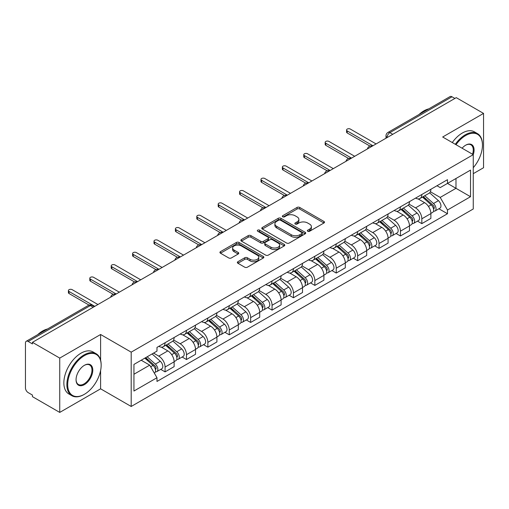 <?xml version="1.0" encoding="UTF-8"?>
<svg xmlns="http://www.w3.org/2000/svg" width="509" height="509" viewBox="0 0 509 509"><rect width="100%" height="100%" fill="white"/><g stroke="black" fill="none" stroke-linecap="round" stroke-linejoin="round"><path stroke-width="0.76" d="M307.754 231.258A1.33 0.77 0 0 0 309.637 231.258L323.947 222.999A1.902 1.101 0 0 0 324.5 222.223A1.902 1.101 0 0 0 323.947 221.447L299.712 207.456A1.902 1.101 0 0 0 297.021 207.456L282.711 215.714A1.33 0.77 0 0 0 282.323 216.255A1.33 0.77 0 0 0 282.711 216.802A1.33 0.77 0 0 0 284.601 216.802L286.452 215.733A6.095 3.518 0 0 1 295.067 215.733L297.084 216.898A6.095 3.518 0 0 1 298.872 219.385A6.095 3.518 0 0 1 297.084 221.873L295.233 222.942A1.33 0.77 0 0 0 294.845 223.489A1.33 0.77 0 0 0 295.233 224.03A1.33 0.77 0 0 0 297.122 224.03L298.968 222.961A6.095 3.518 0 0 1 307.589 222.961L309.606 224.125A6.095 3.518 0 0 1 311.393 226.613A6.095 3.518 0 0 1 309.606 229.101L307.754 230.17A1.33 0.77 0 0 0 307.366 230.717A1.33 0.77 0 0 0 307.754 231.258L307.754 230.17M237.919 261.709A1.902 1.101 0 0 0 237.359 262.485A1.902 1.101 0 0 0 237.919 263.261L244.714 267.187A1.902 1.101 0 0 0 247.406 267.187L263.293 258.018A1.902 1.101 0 0 0 263.853 257.236A1.902 1.101 0 0 0 263.293 256.46L239.058 242.469A1.902 1.101 0 0 0 236.367 242.469L220.48 251.643A1.902 1.101 0 0 0 219.926 252.419A1.902 1.101 0 0 0 220.48 253.196L228.694 257.936A1.902 1.101 0 0 0 231.385 257.936L238.187 254.01A1.902 1.101 0 0 0 238.746 253.234A1.902 1.101 0 0 0 238.187 252.458L234.115 250.11A5.09 2.939 0 0 1 232.619 248.029A5.09 2.939 0 0 1 235.769 245.313A5.09 2.939 0 0 1 241.317 245.949L257.268 255.162A5.09 2.939 0 0 1 258.763 257.236A5.09 2.939 0 0 1 255.62 259.953A5.09 2.939 0 0 1 250.065 259.316L247.406 257.783A1.902 1.101 0 0 0 244.714 257.783L237.919 261.709L237.919 263.261M131.195 352.152L100.61 334.496L59.738 358.094L32.442 342.334L456.255 97.652L483.55 113.405L442.677 137.004L473.262 154.66L131.195 352.152L131.195 406.475L473.262 208.983L473.262 154.66M286.586 243.016A1.902 1.101 0 0 0 289.277 243.016L305.165 233.841A1.902 1.101 0 0 0 305.718 233.065A1.902 1.101 0 0 0 305.165 232.289L280.93 218.297A1.902 1.101 0 0 0 278.238 218.297L262.351 227.472A1.902 1.101 0 0 0 261.791 228.248A1.902 1.101 0 0 0 262.351 229.025L286.586 243.016M258.241 231.544A1.33 0.77 0 0 1 259.59 231.735L259.59 230.151L284.232 244.377A1.902 1.101 0 0 1 284.786 245.153A1.902 1.101 0 0 1 284.232 245.93L268.345 255.104A1.902 1.101 0 0 1 265.647 255.104L241.419 241.113L241.419 239.554A1.902 1.101 0 0 0 240.859 240.331A1.902 1.101 0 0 0 241.419 241.113M241.419 239.554L248.214 235.629A1.902 1.101 0 0 1 250.912 235.629L260.735 241.304A1.902 1.101 0 0 0 263.427 241.304L267.938 238.702A1.902 1.101 0 0 0 268.498 237.926A1.902 1.101 0 0 0 267.938 237.149L257.707 231.239A1.33 0.77 0 0 1 257.319 230.698A1.33 0.77 0 0 1 258.139 229.985A1.33 0.77 0 0 1 259.59 230.151M59.738 358.094L59.738 412.417L32.442 396.657L32.442 395.073L28.192 392.617A3.881 2.24 -120 0 1 25.45 387.864L25.45 343.047A3.881 2.24 -120 0 1 26.252 341.272L88.388 305.4A3.881 2.24 60 0 1 90.322 305.591L28.192 341.463A3.881 2.24 -120 0 0 26.252 341.272M473.262 173.671L483.55 167.728L483.55 113.405M59.738 412.417L100.61 388.819L131.195 406.475M32.442 342.334L32.442 343.919L28.192 341.463M392.751 134.312L389.875 132.652A3.881 2.24 60 0 0 387.934 132.455L450.064 96.583A3.881 2.24 60 0 1 452.005 96.78L389.875 132.652A3.881 2.24 120 0 0 387.133 137.398L387.133 137.557M454.887 98.441L452.005 96.78M421.827 194.495A8.92 5.154 60 0 1 419.982 198.497L429.036 193.274A8.92 5.154 -120 0 0 430.881 189.265M408.981 204.103L415.522 207.876A8.92 5.154 60 0 1 421.827 218.806L430.881 213.576A8.92 5.154 -120 0 0 424.576 202.652L418.093 198.911M430.881 213.576L430.881 218.406L421.827 223.636L417.488 221.129M419.982 198.497A8.92 5.154 60 0 1 415.592 198.096M421.827 218.806L421.827 223.636M400.43 206.845A8.92 5.154 60 0 1 398.585 210.853L407.639 205.623A8.92 5.154 -120 0 0 409.484 201.621M396.091 233.485L400.437 235.985L409.484 230.762L409.484 225.932A8.92 5.154 -120 0 0 403.179 215.002L396.696 211.26M398.585 210.853A8.92 5.154 60 0 1 394.195 210.452M387.584 216.452L394.125 220.232A8.92 5.154 60 0 1 400.437 231.156L400.437 235.985M379.04 219.201A8.92 5.154 60 0 1 377.188 223.203L386.242 217.979A8.92 5.154 -120 0 0 388.087 213.971M374.694 245.834L379.04 248.341L388.087 243.117L388.087 238.282A8.92 5.154 -120 0 0 381.782 227.358L375.298 223.616M377.188 223.203A8.92 5.154 60 0 1 372.798 222.802M366.187 228.808L372.728 232.581A8.92 5.154 60 0 1 379.04 243.512L379.04 248.341M357.642 231.55A8.92 5.154 60 0 1 355.791 235.559L364.845 230.329A8.92 5.154 -120 0 0 366.69 226.327M353.303 258.19L357.642 260.691L366.696 255.467L366.696 250.638A8.92 5.154 -120 0 0 360.385 239.707L353.908 235.966M355.791 235.559A8.92 5.154 60 0 1 351.401 235.158M344.797 241.158L351.331 244.937A8.92 5.154 60 0 1 357.642 255.862L357.642 260.691M336.245 243.906A8.92 5.154 60 0 1 334.394 247.908L343.448 242.685A8.92 5.154 -120 0 0 345.299 238.676M331.906 270.54L336.245 273.047L345.299 267.823L345.299 262.988A8.92 5.154 -120 0 0 338.988 252.063L332.511 248.322M334.394 247.908A8.92 5.154 60 0 1 330.004 247.508M323.4 253.514L329.934 257.287A8.92 5.154 60 0 1 336.245 268.218L336.245 273.047M314.848 256.256A8.92 5.154 60 0 1 313.003 260.264L322.051 255.041A8.92 5.154 -120 0 0 323.902 251.032M310.509 282.896L314.848 285.403L323.902 280.173L323.902 275.344A8.92 5.154 -120 0 0 317.591 264.413L311.114 260.672M313.003 260.264A8.92 5.154 60 0 1 308.607 259.864M302.002 265.87L308.537 269.643A8.92 5.154 60 0 1 314.848 280.567L314.848 285.403M293.451 268.612A8.92 5.154 60 0 1 291.606 272.614L300.654 267.39A8.92 5.154 -120 0 0 302.505 263.388M289.112 295.245L293.451 297.752L302.505 292.529L302.505 287.693A8.92 5.154 -120 0 0 296.193 276.769L289.716 273.028M291.606 272.614A8.92 5.154 60 0 1 287.21 272.213M280.605 278.219L287.146 281.992A8.92 5.154 60 0 1 293.451 292.923L293.451 297.752M272.054 280.968A8.92 5.154 60 0 1 270.209 284.97L279.263 279.746A8.92 5.154 -120 0 0 281.108 275.738M267.715 307.601L272.054 310.108L281.108 304.878L281.108 300.049A8.92 5.154 -120 0 0 274.796 289.118L268.319 285.384M270.209 284.97A8.92 5.154 60 0 1 265.813 284.569M259.208 290.575L265.749 294.348A8.92 5.154 60 0 1 272.054 305.273L272.054 310.108M250.657 293.318A8.92 5.154 60 0 1 248.812 297.326L257.866 292.096A8.92 5.154 -120 0 0 259.711 288.094M246.318 319.951L250.657 322.458L259.711 317.234L259.711 312.405A8.92 5.154 -120 0 0 253.406 301.474L246.922 297.733M248.812 297.326A8.92 5.154 60 0 1 244.422 296.919M237.811 302.925L244.352 306.698A8.92 5.154 60 0 1 250.657 317.629L250.657 322.458M229.26 305.674A8.92 5.154 60 0 1 227.415 309.676L236.469 304.452A8.92 5.154 -120 0 0 238.314 300.444M224.921 332.307L229.266 334.814L238.314 329.584L238.314 324.755A8.92 5.154 -120 0 0 232.009 313.83L225.525 310.089M227.415 309.676A8.92 5.154 60 0 1 223.025 309.275M216.414 315.281L222.955 319.054A8.92 5.154 60 0 1 229.266 329.978L229.266 334.814M207.869 318.023A8.92 5.154 60 0 1 206.018 322.032L215.072 316.802A8.92 5.154 -120 0 0 216.917 312.8M203.524 344.657L207.869 347.163L216.917 341.94L216.917 337.111A8.92 5.154 -120 0 0 210.611 326.18L204.128 322.439M206.018 322.032A8.92 5.154 60 0 1 201.628 321.624M195.017 327.631L201.558 331.404A8.92 5.154 60 0 1 207.869 342.334L207.869 347.163M186.472 330.379A8.92 5.154 60 0 1 184.621 334.381L193.674 329.158A8.92 5.154 -120 0 0 195.52 325.149M182.133 357.013L186.472 359.519L195.526 354.289L195.526 349.46A8.92 5.154 -120 0 0 189.214 338.536L182.737 334.795M184.621 334.381A8.92 5.154 60 0 1 180.231 333.98M173.626 339.987L180.161 343.76A8.92 5.154 60 0 1 186.472 354.69L186.472 359.519M165.075 342.729A8.92 5.154 60 0 1 163.224 346.737L172.277 341.507A8.92 5.154 -120 0 0 174.129 337.505M160.736 369.362L165.075 371.869L174.129 366.645L174.129 361.816A8.92 5.154 -120 0 0 167.817 350.886L161.34 347.144M163.224 346.737A8.92 5.154 60 0 1 158.833 346.33M153.553 353.106L158.763 356.115A8.92 5.154 60 0 1 165.075 367.04L165.075 371.869M436.983 185.74L440.209 187.605L470.52 170.101L455.981 178.5L455.981 188.317L440.209 197.422L430.379 191.747M133.937 374.249L149.716 365.138L156.982 377.729L133.937 391.033L133.937 364.425L156.982 351.121L156.982 347.399L447.481 179.683L447.481 183.405L470.52 196.709L447.481 210.013L440.209 197.422M470.52 170.101L470.52 196.709M156.982 377.729L156.982 381.451L447.481 213.735L447.481 210.013M100.61 334.496L100.61 360.175M100.61 370.52L100.61 388.819M149.716 365.138L141.209 360.232M438.885 208.773L447.481 213.735M308.289 231.449L309.606 230.685A6.095 3.518 0 0 0 311.393 228.197L311.393 226.613M298.872 219.385L298.872 220.97A6.095 3.518 0 0 1 297.084 223.457L295.767 224.221M323.921 223.012L299.712 209.04A1.902 1.101 0 0 0 297.021 209.04L283.246 216.987M305.139 233.86L280.93 219.882A1.902 1.101 0 0 0 278.238 219.882L262.377 229.037M301.799 233.612A1.33 0.77 0 0 0 302.187 233.065A1.33 0.77 0 0 0 301.799 232.524L280.529 220.238A1.33 0.77 0 0 0 278.639 220.238L276.692 221.37A6.095 3.518 0 0 0 274.905 223.858A6.095 3.518 0 0 0 276.692 226.34L291.231 234.738A6.095 3.518 0 0 0 299.846 234.738L301.799 233.612L301.799 235.196A1.33 0.77 0 0 0 302.187 234.649L302.187 233.065M274.905 223.858L274.905 225.436A6.095 3.518 0 0 0 276.692 227.924L276.692 226.34M301.799 235.196L299.846 236.322A6.095 3.518 0 0 1 291.231 236.322L276.692 227.924M241.444 241.126L248.214 237.213L248.214 235.629M268.498 237.926L268.498 239.51A1.902 1.101 0 0 1 267.938 240.286L263.427 242.888A1.902 1.101 0 0 1 260.735 242.888L250.912 237.213A1.902 1.101 0 0 0 248.214 237.213M259.59 231.735L284.207 245.942M270.934 247.196A5.09 2.939 0 0 0 276.482 247.832A5.09 2.939 0 0 0 279.626 245.115A5.09 2.939 0 0 0 278.137 243.035L272.519 239.79A1.902 1.101 0 0 0 269.821 239.79L265.316 242.392A1.902 1.101 0 0 0 264.756 243.168A1.902 1.101 0 0 0 265.316 243.945L270.934 247.196L270.934 248.774A5.09 2.939 0 0 0 276.482 249.416A5.09 2.939 0 0 0 279.626 246.7L279.626 245.115M264.756 243.168L264.756 244.753A1.902 1.101 0 0 0 265.316 245.529L265.316 243.945M270.934 248.774L265.316 245.529M258.763 257.236L258.763 258.82A5.09 2.939 0 0 1 255.62 261.537A5.09 2.939 0 0 1 250.065 260.901L247.406 259.367A1.902 1.101 0 0 0 244.714 259.367L237.945 263.28M232.619 248.029L232.619 249.614A5.09 2.939 0 0 0 234.115 251.694L234.115 250.11M238.161 254.029L234.115 251.694M263.293 256.46L263.293 258.018L239.058 244.053A1.902 1.101 0 0 0 236.367 244.053L220.505 253.215M422.451 197.072L431.168 204.853A4.848 2.8 60 0 1 432.688 212.355L430.881 213.398M422.68 197.282L426.784 199.649M423.329 196.569L433.032 205.222A2.329 1.342 60 0 1 433.763 208.824A2.329 1.342 60 0 1 433.547 208.906M424.78 195.73L433.496 203.511A4.848 2.8 60 0 1 435.023 211.006A4.848 2.8 60 0 1 433.56 211.165M429.641 192.809L438.434 200.661A4.848 2.8 60 0 1 439.961 208.156L435.023 211.006M369.948 146.089L347.214 132.964A2.233 1.285 180 0 1 346.565 132.054L346.565 129.999A2.233 1.285 -0 0 0 347.214 130.908L372.932 145.752M376.087 143.932L350.37 129.089A2.233 1.285 -0 0 0 347.94 128.809A2.233 1.285 -0 0 0 346.565 129.999M401.054 209.428L409.77 217.209A4.848 2.8 60 0 1 411.291 224.704L409.484 225.748M401.283 209.632L405.387 212.005M401.932 208.919L411.635 217.578A2.329 1.342 60 0 1 412.366 221.173A2.329 1.342 60 0 1 412.15 221.262M403.382 208.079L412.105 215.861A4.848 2.8 60 0 1 413.626 223.362A4.848 2.8 60 0 1 412.163 223.515M408.243 205.165L417.043 213.01A4.848 2.8 60 0 1 418.563 220.512L413.626 223.362M379.657 221.784L388.373 229.559A4.848 2.8 60 0 1 389.894 237.06L388.087 238.104M379.886 221.988L383.99 224.354M380.535 221.275L390.238 229.928A2.329 1.342 60 0 1 390.969 233.529A2.329 1.342 60 0 1 390.753 233.612M381.985 220.435L390.708 228.217A4.848 2.8 60 0 1 392.229 235.712A4.848 2.8 60 0 1 390.766 235.871M386.846 217.515L395.646 225.366A4.848 2.8 60 0 1 397.166 232.861L392.229 235.712M348.55 158.439L325.824 145.32A2.233 1.285 180 0 1 325.168 144.41L325.168 142.348A2.233 1.285 -0 0 0 325.824 143.258L351.534 158.108M354.69 156.288L328.973 141.438A2.233 1.285 -0 0 0 326.543 141.158A2.233 1.285 -0 0 0 325.168 142.348M327.153 170.795L304.427 157.669A2.233 1.285 180 0 1 303.771 156.759L303.771 154.704A2.233 1.285 -0 0 0 304.427 155.614L330.144 170.458M333.293 168.638L307.582 153.794A2.233 1.285 -0 0 0 305.146 153.514A2.233 1.285 -0 0 0 303.771 154.704M473.262 167.716A23.662 13.66 120 0 0 482.456 145.16A23.662 13.66 120 0 0 465.722 135.502A23.662 13.66 120 0 0 456.007 144.696M455.3 144.289A24.247 13.997 -60 0 1 465.309 134.79A24.247 13.997 -60 0 1 477.429 133.587A24.247 13.997 -60 0 1 482.456 144.683A24.247 13.997 -60 0 1 482.449 144.925M462.089 148.214A11.834 6.833 -60 0 1 465.722 145.16L465.722 145.16A11.834 6.833 -60 0 1 473.255 154.66M472.537 154.246A11.249 6.496 120 0 0 470.933 144.842A11.249 6.496 120 0 0 465.512 145.281M418.99 114.531A24.247 13.997 -60 0 1 423.889 110.873A24.247 13.997 -60 0 1 428.788 108.869M452.278 142.552A24.247 13.997 -60 0 1 462.293 133.046A24.247 13.997 -60 0 1 474.413 131.844L477.429 133.587M84.017 394.52L84.424 394.278A23.662 13.66 120 0 0 101.157 365.297A23.662 13.66 120 0 0 84.424 355.638A23.662 13.66 120 0 0 67.697 384.619A23.662 13.66 120 0 0 84.424 394.278L84.017 394.52A24.247 13.997 -60 0 1 71.89 395.722A24.247 13.997 -60 0 1 68.174 376.291A24.247 13.997 -60 0 1 84.017 354.926A24.247 13.997 -60 0 1 96.137 353.723A24.247 13.997 -60 0 1 101.157 364.826A24.247 13.997 -60 0 1 101.157 365.061M84.424 365.297L84.424 365.297A11.834 6.833 -60 0 1 92.791 370.126A11.834 6.833 -60 0 1 84.424 384.619A11.834 6.833 -60 0 1 76.057 379.79A11.834 6.833 -60 0 1 84.424 365.297L84.424 365.297M76.064 379.549A11.249 6.496 120 0 0 78.392 384.467A11.249 6.496 120 0 0 84.017 383.907A11.249 6.496 120 0 0 91.365 373.994A11.249 6.496 120 0 0 89.641 364.978A11.249 6.496 120 0 0 84.22 365.424M37.691 334.668A24.247 13.997 -60 0 1 42.597 331.009A24.247 13.997 -60 0 1 47.496 329.005M71.89 395.722L68.874 393.979A24.247 13.997 -60 0 1 65.158 374.548A24.247 13.997 -60 0 1 81.001 353.182A24.247 13.997 -60 0 1 93.122 351.98L96.137 353.723M358.26 234.134L366.976 241.915A4.848 2.8 60 0 1 368.503 249.41L366.69 250.46M358.489 234.337L362.593 236.71M359.138 233.625L368.84 242.284A2.329 1.342 60 0 1 369.572 245.885A2.329 1.342 60 0 1 369.362 245.968M360.588 232.785L369.311 240.566A4.848 2.8 60 0 1 370.832 248.068A4.848 2.8 60 0 1 369.369 248.22M365.456 229.871L374.249 237.716A4.848 2.8 60 0 1 375.769 245.217L370.832 248.068M336.863 246.49L345.579 254.265A4.848 2.8 60 0 1 347.106 261.766L345.293 262.809M337.092 246.693L341.195 249.06M337.741 245.981L347.443 254.634A2.329 1.342 60 0 1 348.175 258.235A2.329 1.342 60 0 1 347.965 258.317M339.198 245.141L347.914 252.922A4.848 2.8 60 0 1 349.435 260.417A4.848 2.8 60 0 1 347.971 260.576M344.059 242.22L352.852 250.072A4.848 2.8 60 0 1 354.372 257.567L349.435 260.417M315.465 258.839L324.188 266.621A4.848 2.8 60 0 1 325.709 274.116L323.896 275.165M315.701 259.049L319.805 261.416M316.35 258.33L326.046 266.99A2.329 1.342 60 0 1 326.778 270.591A2.329 1.342 60 0 1 326.568 270.673M317.801 257.497L326.517 265.272A4.848 2.8 60 0 1 328.038 272.773A4.848 2.8 60 0 1 326.574 272.926M322.661 254.576L331.454 262.421A4.848 2.8 60 0 1 332.975 269.923L328.038 272.773M305.756 183.151L283.029 170.025A2.233 1.285 180 0 1 282.374 169.115L282.374 167.054A2.233 1.285 -0 0 0 283.029 167.964L308.747 182.814M311.902 180.994L286.185 166.144A2.233 1.285 -0 0 0 283.755 165.864A2.233 1.285 -0 0 0 282.374 167.054M284.359 195.501L261.632 182.381A2.233 1.285 180 0 1 260.977 181.465L260.977 179.41A2.233 1.285 -0 0 0 261.632 180.32L287.35 195.17M290.505 193.344L264.788 178.5A2.233 1.285 -0 0 0 262.358 178.22A2.233 1.285 -0 0 0 260.977 179.41M262.962 207.857L240.235 194.731A2.233 1.285 180 0 1 239.58 193.821L239.58 191.759A2.233 1.285 -0 0 0 240.235 192.669L265.952 207.519M269.108 205.7L243.391 190.85A2.233 1.285 -0 0 0 240.961 190.57A2.233 1.285 -0 0 0 239.58 191.759M294.068 271.195L302.791 278.97A4.848 2.8 60 0 1 304.312 286.472L302.505 287.515M294.304 271.399L298.408 273.766M294.953 270.686L304.649 279.339A2.329 1.342 60 0 1 305.381 282.94A2.329 1.342 60 0 1 305.171 283.023M296.403 269.846L305.12 277.628A4.848 2.8 60 0 1 306.641 285.123A4.848 2.8 60 0 1 305.177 285.282M301.264 266.926L310.057 274.777A4.848 2.8 60 0 1 311.578 282.272L306.641 285.123M241.571 220.206L218.838 207.087A2.233 1.285 180 0 1 218.189 206.17L218.189 204.115A2.233 1.285 -0 0 0 218.838 205.025L244.555 219.875M247.711 218.049L221.994 203.206A2.233 1.285 -0 0 0 219.564 202.926A2.233 1.285 -0 0 0 218.189 204.115M272.678 283.545L281.394 291.326A4.848 2.8 60 0 1 282.915 298.821L281.108 299.871M272.907 283.755L277.011 286.122M273.556 283.036L283.258 291.695A2.329 1.342 60 0 1 283.984 295.296A2.329 1.342 60 0 1 283.774 295.379M275.006 282.202L283.723 289.977A4.848 2.8 60 0 1 285.25 297.479A4.848 2.8 60 0 1 283.78 297.631M279.867 279.282L288.66 287.127A4.848 2.8 60 0 1 290.187 294.628L285.25 297.479M220.174 232.562L197.441 219.436A2.233 1.285 180 0 1 196.792 218.526L196.792 216.465A2.233 1.285 -0 0 0 197.441 217.381L223.158 232.225M226.314 230.405L200.597 215.555A2.233 1.285 -0 0 0 198.166 215.275A2.233 1.285 -0 0 0 196.792 216.465M251.281 295.901L259.997 303.682A4.848 2.8 60 0 1 261.518 311.177L259.711 312.221M251.51 296.104L255.613 298.478M252.159 295.392L261.861 304.051A2.329 1.342 60 0 1 262.593 307.646A2.329 1.342 60 0 1 262.377 307.729M253.609 294.552L262.326 302.333A4.848 2.8 60 0 1 263.853 309.828A4.848 2.8 60 0 1 262.389 309.987M258.47 291.632L267.263 299.483A4.848 2.8 60 0 1 268.79 306.978L263.853 309.828M198.777 244.912L176.044 231.792A2.233 1.285 180 0 1 175.395 230.882L175.395 228.821A2.233 1.285 -0 0 0 176.044 229.731L201.761 244.581M204.917 242.755L179.2 227.911A2.233 1.285 -0 0 0 176.769 227.631A2.233 1.285 -0 0 0 175.395 228.821M229.883 308.25L238.6 316.032A4.848 2.8 60 0 1 240.121 323.533L238.314 324.577M230.113 308.46L234.216 310.827M230.762 307.741L240.464 316.401A2.329 1.342 60 0 1 241.196 320.002A2.329 1.342 60 0 1 240.98 320.085M232.212 306.908L240.935 314.683A4.848 2.8 60 0 1 242.456 322.184A4.848 2.8 60 0 1 240.992 322.337M237.073 303.988L245.872 311.832A4.848 2.8 60 0 1 247.393 319.334L242.456 322.184M177.38 257.268L154.653 244.142A2.233 1.285 180 0 1 153.998 243.232L153.998 241.177A2.233 1.285 -0 0 0 154.653 242.087L180.364 256.93M183.52 255.111L157.803 240.261A2.233 1.285 -0 0 0 155.372 239.987A2.233 1.285 -0 0 0 153.998 241.177M208.486 320.606L217.203 328.388A4.848 2.8 60 0 1 218.724 335.883L216.917 336.926M208.715 320.81L212.819 323.183M209.364 320.097L219.067 328.757A2.329 1.342 60 0 1 219.799 332.352A2.329 1.342 60 0 1 219.583 332.441M210.815 319.258L219.538 327.039A4.848 2.8 60 0 1 221.059 334.54A4.848 2.8 60 0 1 219.595 334.693M215.676 316.344L224.475 324.188A4.848 2.8 60 0 1 225.996 331.683L221.059 334.54M155.983 269.617L133.256 256.498A2.233 1.285 180 0 1 132.601 255.588L132.601 253.527A2.233 1.285 -0 0 0 133.256 254.436L158.973 269.286M162.123 267.46L136.412 252.617A2.233 1.285 -0 0 0 133.975 252.337A2.233 1.285 -0 0 0 132.601 253.527M187.089 332.956L195.806 340.737A4.848 2.8 60 0 1 197.333 348.239L195.52 349.282M187.318 333.166L191.422 335.533M187.967 332.453L197.67 341.106A2.329 1.342 60 0 1 198.402 344.708A2.329 1.342 60 0 1 198.192 344.79M189.418 331.614L198.141 339.395A4.848 2.8 60 0 1 199.662 346.89A4.848 2.8 60 0 1 198.198 347.049M194.285 328.693L203.078 336.538A4.848 2.8 60 0 1 204.599 344.039L199.662 346.89M134.586 281.973L111.859 268.847A2.233 1.285 180 0 1 111.204 267.938L111.204 265.883A2.233 1.285 -0 0 0 111.859 266.792L137.576 281.636M140.732 279.816L115.015 264.966A2.233 1.285 -0 0 0 112.584 264.693A2.233 1.285 -0 0 0 111.204 265.883M165.692 345.312L174.409 353.093A4.848 2.8 60 0 1 175.936 360.588L174.123 361.632M165.921 345.516L170.025 347.889M166.57 344.803L176.273 353.462A2.329 1.342 60 0 1 177.005 357.057A2.329 1.342 60 0 1 176.795 357.146M168.027 343.963L176.744 351.744A4.848 2.8 60 0 1 178.265 359.246A4.848 2.8 60 0 1 176.801 359.399M172.888 341.049L181.681 348.894A4.848 2.8 60 0 1 183.202 356.395L178.265 359.246M113.189 294.323L90.462 281.203A2.233 1.285 180 0 1 89.807 280.294L89.807 278.232A2.233 1.285 -0 0 0 90.462 279.142L116.179 293.992M119.335 292.172L93.618 277.322A2.233 1.285 -0 0 0 91.187 277.042A2.233 1.285 -0 0 0 89.807 278.232M144.83 358.139L153.018 365.443A4.848 2.8 60 0 1 154.539 372.944L154.297 373.084M144.912 358.094L148.634 360.238M145.708 357.63L154.876 365.812A2.329 1.342 60 0 1 155.608 369.413A2.329 1.342 60 0 1 155.398 369.496M147.165 356.796L155.347 364.1A4.848 2.8 60 0 1 156.867 371.595A4.848 2.8 60 0 1 155.404 371.755M152.102 353.946L160.284 361.25A4.848 2.8 60 0 1 161.805 368.745L156.867 371.595M89.05 305.095L69.065 293.553A2.233 1.285 180 0 1 68.41 292.643L68.41 290.588A2.233 1.285 -0 0 0 69.065 291.498L94.782 306.342M97.938 304.522L72.221 289.678A2.233 1.285 -0 0 0 69.79 289.398A2.233 1.285 -0 0 0 68.41 290.588M387.266 137.481L387.133 137.398A3.881 2.24 0 0 1 385.994 135.814L385.994 138.213M186.472 354.69L195.526 349.46M207.869 342.334L216.917 337.111M229.266 329.978L238.314 324.755M250.657 317.629L259.711 312.405M272.054 305.273L281.108 300.049M293.451 292.923L302.505 287.693M314.848 280.567L323.902 275.344M336.245 268.218L345.299 262.988M357.642 255.862L366.696 250.638M379.04 243.512L388.087 238.282M400.437 231.156L409.484 225.932M165.075 367.04L174.129 361.816M158.763 356.115L167.817 350.886M180.161 343.76L189.214 338.536M201.558 331.404L210.611 326.18M222.955 319.054L232.009 313.83M244.352 306.698L253.406 301.474M265.749 294.348L274.796 289.118M287.146 281.992L296.193 276.769M308.537 269.643L317.591 264.413M329.934 257.287L338.988 252.063M351.331 244.937L360.385 239.707M372.728 232.581L381.782 227.358M394.125 220.232L403.179 215.002M415.522 207.876L424.576 202.652M372.079 146.248A3.881 2.24 120 0 0 370.361 147.241M350.682 158.604A3.881 2.24 120 0 0 348.964 159.591M329.285 170.954A3.881 2.24 120 0 0 327.573 171.947M307.888 183.31A3.881 2.24 120 0 0 306.176 184.296M286.491 195.66A3.881 2.24 120 0 0 284.779 196.652M265.094 208.016A3.881 2.24 120 0 0 263.382 209.002M243.696 220.365A3.881 2.24 120 0 0 241.985 221.358M222.299 232.721A3.881 2.24 120 0 0 220.588 233.707M200.909 245.077A3.881 2.24 120 0 0 199.191 246.063M179.512 257.427A3.881 2.24 120 0 0 177.794 258.413M158.114 269.783A3.881 2.24 120 0 0 156.403 270.769M136.717 282.132A3.881 2.24 120 0 0 135.006 283.125M115.32 294.488A3.881 2.24 120 0 0 113.609 295.474M93.204 307.251L90.322 305.591A3.881 2.24 120 0 1 92.263 305.4A3.881 3.881 0 0 0 88.388 305.4M309.606 230.685L309.606 229.101M295.233 224.03L295.233 222.942M297.084 223.457L297.084 221.873M282.711 216.802L282.711 215.714M297.021 209.04L297.021 207.456M299.712 209.04L299.712 207.456M323.947 222.999L323.947 221.447M262.351 229.025L262.351 227.472M278.238 219.882L278.238 218.297M280.93 219.882L280.93 218.297M305.165 233.841L305.165 232.289M291.231 236.322L291.231 234.738M299.846 236.322L299.846 234.738M250.912 237.213L250.912 235.629M260.735 242.888L260.735 241.304M263.427 242.888L263.427 241.304M267.938 240.286L267.938 238.702M284.232 245.93L284.232 244.377M244.714 259.367L244.714 257.783M247.406 259.367L247.406 257.783M250.065 260.901L250.065 259.316M238.187 254.01L238.187 252.458M220.48 253.196L220.48 251.643M236.367 244.053L236.367 242.469M239.058 244.053L239.058 242.469M431.168 204.853L428.451 206.425M434.241 207.755L433.369 208.264M438.434 200.661L433.496 203.511M347.214 130.908L347.214 132.964M409.77 217.209L407.054 218.775M412.844 220.111L411.972 220.613M417.043 213.01L412.105 215.861M388.373 229.559L385.657 231.131M391.453 232.467L390.575 232.969M395.646 225.366L390.708 228.217M325.824 143.258L325.824 145.32M304.427 155.614L304.427 157.669M366.976 241.915L364.259 243.487M370.056 244.816L369.178 245.319M374.249 237.716L369.311 240.566M345.579 254.265L342.862 255.836M348.659 257.172L347.781 257.675M352.852 250.072L347.914 252.922M324.188 266.621L321.465 268.192M327.262 269.522L326.39 270.024M331.454 262.421L326.517 265.272M283.029 167.964L283.029 170.025M261.632 180.32L261.632 182.381M240.235 192.669L240.235 194.731M302.791 278.97L300.068 280.542M305.864 281.878L304.993 282.38M310.057 274.777L305.12 277.628M218.838 205.025L218.838 207.087M281.394 291.326L278.678 292.898M284.467 294.227L283.596 294.736M288.66 287.127L283.723 289.977M197.441 217.381L197.441 219.436M259.997 303.682L257.28 305.247M263.07 306.583L262.199 307.086M267.263 299.483L262.326 302.333M176.044 229.731L176.044 231.792M238.6 316.032L235.883 317.603M241.673 318.933L240.802 319.442M245.872 311.832L240.935 314.683M154.653 242.087L154.653 244.142M217.203 328.388L214.486 329.953M220.282 331.289L219.404 331.792M224.475 324.188L219.538 327.039M133.256 254.436L133.256 256.498M195.806 340.737L193.089 342.309M198.885 343.639L198.007 344.148M203.078 336.538L198.141 339.395M111.859 266.792L111.859 268.847M174.409 353.093L171.692 354.658M177.488 355.995L176.61 356.497M181.681 348.894L176.744 351.744M90.462 279.142L90.462 281.203M153.018 365.443L150.67 366.798M156.091 368.344L155.22 368.853M160.284 361.25L155.347 364.1M69.065 291.498L69.065 293.553M372.403 146.058A3.881 3.881 0 0 0 367.428 148.933M351.006 158.414A3.881 3.881 0 0 0 346.031 161.289M329.616 170.763A3.881 3.881 0 0 0 324.634 173.639M308.219 183.119A3.881 3.881 0 0 0 303.237 185.995M286.822 195.469A3.881 3.881 0 0 0 281.84 198.345M265.424 207.825A3.881 3.881 0 0 0 260.449 210.701M244.027 220.181A3.881 3.881 0 0 0 239.052 223.05M222.63 232.53A3.881 3.881 0 0 0 217.655 235.406M201.233 244.886A3.881 3.881 0 0 0 196.258 247.756M179.836 257.236A3.881 3.881 0 0 0 174.861 260.112M158.445 269.592A3.881 3.881 0 0 0 153.463 272.461M137.048 281.941A3.881 3.881 0 0 0 132.066 284.817M115.651 294.297A3.881 3.881 0 0 0 110.669 297.167M94.343 306.596L92.263 305.4M387.934 132.455A3.881 3.881 0 0 0 385.994 135.814M482.456 145.16L482.456 144.683M101.157 365.297L101.157 364.826"/></g></svg>
